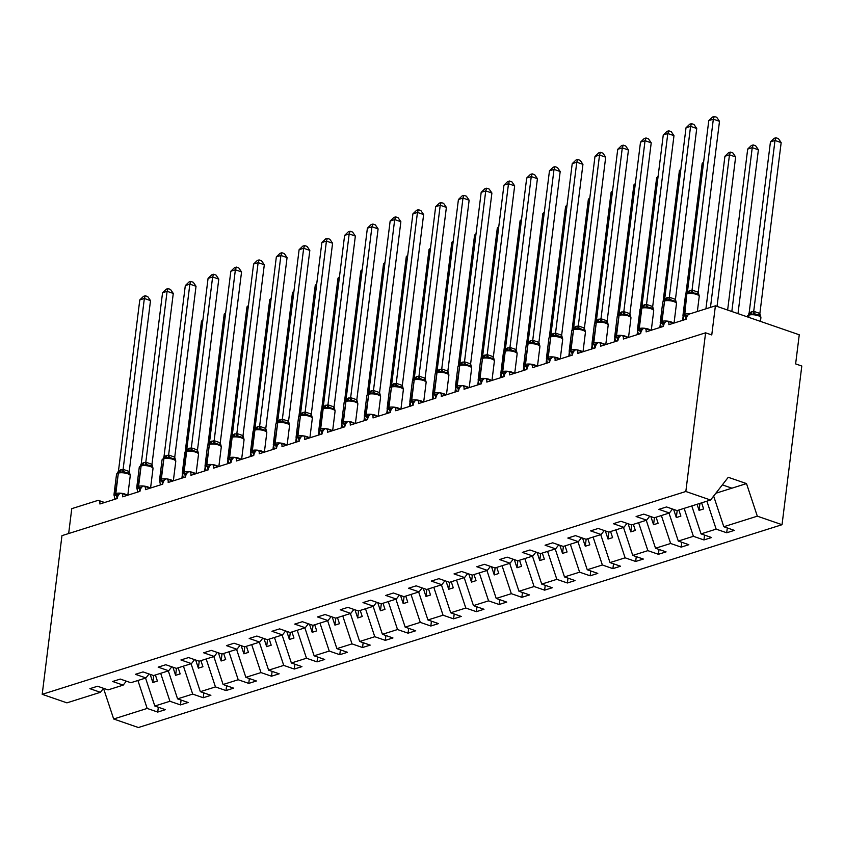 <?xml version="1.0" encoding="UTF-8"?>
<svg xmlns="http://www.w3.org/2000/svg" width="844" height="844" viewBox="0 0 844 844"><rect width="100%" height="100%" fill="white"/><g stroke="black" fill="none" stroke-linecap="round" stroke-linejoin="round"><path stroke-width="1.27" d="M137.91 680.486L147.172 708.433L113.676 718.993L138.405 727.528L782.04 524.704L801.8 366.032L795.628 363.901L799.257 334.783L715.395 305.834L711.766 334.941L705.595 332.821L61.96 535.645L42.2 694.317L66.929 702.852L100.425 692.302L89.886 688.662L97.535 686.246L108.074 689.886L123.192 685.128L112.642 681.488L120.291 679.072L130.841 682.722L145.949 677.954L135.409 674.314L143.047 671.908L153.597 675.548L168.705 670.78L158.166 667.14L165.814 664.734L176.354 668.374L191.472 663.616L180.922 659.966L188.571 657.56L199.11 661.2L214.228 656.442L203.678 652.802L211.327 650.386L221.877 654.026L236.985 649.268L226.445 645.628L234.083 643.212L244.633 646.852L259.741 642.094L249.202 638.454L256.85 636.049L267.39 639.689L282.508 634.92L271.958 631.28L279.607 628.875L290.157 632.515L305.264 627.746L294.714 624.106L302.363 621.701L312.913 625.341L328.021 620.583L317.481 616.943L325.13 614.527L335.669 618.167L350.787 613.409L340.237 609.769L347.886 607.353L358.426 610.993L373.544 606.235L362.994 602.595L370.643 600.189L381.193 603.829L396.3 599.061L385.761 595.421L393.399 593.015L403.949 596.655L419.057 591.887L408.517 588.247L416.166 585.841L426.705 589.481L441.823 584.723L431.273 581.083L438.922 578.668L449.472 582.307L464.58 577.549L454.03 573.909L461.679 571.494L472.229 575.133L487.336 570.375L476.797 566.735L484.445 564.319L494.985 567.97L510.103 563.201L499.553 559.561L507.202 557.156L517.741 560.796L532.859 556.027L522.309 552.387L529.958 549.982L540.508 553.622L555.616 548.864L545.076 545.213L552.714 542.808L563.264 546.448L578.372 541.69L567.833 538.05L575.481 535.634L586.021 539.274L601.139 534.516L590.589 530.876L598.238 528.46L608.788 532.1L623.895 527.342L613.345 523.702L620.994 521.297L631.544 524.936L646.652 520.168L636.112 516.528L643.761 514.123L654.3 517.762L669.419 512.994L658.869 509.354L666.517 506.949L677.057 510.588L710.564 500.028L685.834 491.493L42.2 694.317M727.306 527.933L726.705 532.775L716.155 529.135L706.892 501.188M782.04 524.704L757.311 516.169L723.804 526.73L734.354 530.37L726.705 532.775M723.804 526.73L713.644 496.072M68.659 533.535L71.761 508.658L97.704 500.481A4.631 2.479 -71 0 1 98.674 500.471A4.631 2.479 -71 0 1 99.887 503.984L117.189 498.54A4.631 2.479 109 0 1 121.43 493.297A4.631 2.479 109 0 1 122.654 496.81L139.946 491.366A4.631 2.479 109 0 1 144.187 486.123A4.631 2.479 109 0 1 145.411 489.647L162.702 484.192A4.631 2.479 109 0 1 166.943 478.949A4.631 2.479 109 0 1 168.167 482.473L185.469 477.018A4.631 2.479 109 0 1 189.71 471.785A4.631 2.479 109 0 1 190.923 475.299L208.225 469.844A4.631 2.479 109 0 1 212.466 464.611A4.631 2.479 109 0 1 213.69 468.125L230.982 462.67A4.631 2.479 109 0 1 235.223 457.437A4.631 2.479 109 0 1 236.447 460.951L253.749 455.507A4.631 2.479 109 0 1 257.99 450.263A4.631 2.479 109 0 1 259.203 453.787L276.505 448.333A4.631 2.479 109 0 1 280.746 443.089A4.631 2.479 109 0 1 281.97 446.613L299.261 441.159A4.631 2.479 109 0 1 303.502 435.926A4.631 2.479 109 0 1 304.726 439.439L322.018 433.985A4.631 2.479 109 0 1 326.259 428.752A4.631 2.479 109 0 1 327.483 432.265L344.785 426.811A4.631 2.479 109 0 1 349.026 421.578A4.631 2.479 109 0 1 350.239 425.091L367.541 419.647A4.631 2.479 109 0 1 371.782 414.404A4.631 2.479 109 0 1 373.006 417.917L390.297 412.473A4.631 2.479 109 0 1 394.538 407.23A4.631 2.479 109 0 1 395.762 410.754L413.064 405.299A4.631 2.479 109 0 1 417.305 400.056A4.631 2.479 109 0 1 418.518 403.58L435.82 398.125A4.631 2.479 109 0 1 440.062 392.893A4.631 2.479 109 0 1 441.285 396.406L458.577 390.951A4.631 2.479 109 0 1 462.818 385.719A4.631 2.479 109 0 1 464.042 389.232L481.333 383.788A4.631 2.479 109 0 1 485.574 378.545A4.631 2.479 109 0 1 486.798 382.058L504.1 376.614A4.631 2.479 109 0 1 508.341 371.371A4.631 2.479 109 0 1 509.554 374.894L526.856 369.44A4.631 2.479 109 0 1 531.098 364.197A4.631 2.479 109 0 1 532.321 367.72L549.613 362.266A4.631 2.479 109 0 1 553.854 357.033A4.631 2.479 109 0 1 555.078 360.546L572.369 355.092A4.631 2.479 109 0 1 576.621 349.859A4.631 2.479 109 0 1 577.834 353.372L595.136 347.918A4.631 2.479 109 0 1 599.377 342.685A4.631 2.479 109 0 1 600.601 346.198L617.892 340.754A4.631 2.479 109 0 1 622.134 335.511A4.631 2.479 109 0 1 623.357 339.024L640.649 333.58A4.631 2.479 109 0 1 644.89 328.337A4.631 2.479 109 0 1 646.114 331.861L663.416 326.406A4.631 2.479 109 0 1 667.657 321.174A4.631 2.479 109 0 1 668.87 324.687L686.172 319.232A4.631 2.479 109 0 1 689.442 314.01L715.395 305.834M704.55 535.107L703.949 539.949L693.399 536.309L684.136 508.362M716.155 529.135L701.048 533.893L711.587 537.533L703.949 539.949M701.048 533.893L691.785 505.946M681.783 542.281L681.182 547.123L670.642 543.483L661.369 515.536M693.399 536.309L678.291 541.067L688.831 544.707L681.182 547.123M678.291 541.067L669.018 513.12M659.027 549.455L658.425 554.297L647.875 550.647L638.613 522.7M670.642 543.483L655.524 548.241L666.074 551.881L658.425 554.297M655.524 548.241L646.261 520.294M636.27 556.618L635.669 561.46L625.119 557.821L615.856 529.874M647.875 550.647L632.768 555.415L643.318 559.055L635.669 561.46M632.768 555.415L623.505 527.468M613.514 563.792L612.902 568.634L602.363 564.995L593.1 537.048M625.119 557.821L610.012 562.589L620.551 566.229L612.902 568.634M610.012 562.589L600.738 534.642M590.747 570.966L590.146 575.808L579.606 572.169L570.333 544.222M602.363 564.995L587.245 569.753L597.795 573.403L590.146 575.808M587.245 569.753L577.982 541.806M567.991 578.14L567.39 582.982L556.84 579.343L547.577 551.396M579.606 572.169L564.488 576.927L575.038 580.566L567.39 582.982M564.488 576.927L555.225 548.98M545.235 585.314L544.633 590.156L534.083 586.517L524.82 558.559M556.84 579.343L541.732 584.101L552.271 587.74L544.633 590.156M541.732 584.101L532.469 556.154M522.468 592.477L521.866 597.32L511.327 593.68L502.064 565.733M534.083 586.517L518.976 591.275L529.515 594.914L521.866 597.32M518.976 591.275L509.702 563.328M499.711 599.651L499.11 604.494L488.56 600.854L479.297 572.907M511.327 593.68L496.209 598.449L506.759 602.089L499.11 604.494M496.209 598.449L486.946 570.502M476.955 606.825L476.354 611.668L465.804 608.028L456.541 580.081M488.56 600.854L473.452 605.623L484.002 609.262L476.354 611.668M473.452 605.623L464.189 577.665M454.199 613.999L453.587 618.842L443.047 615.202L433.784 587.255M465.804 608.028L450.696 612.786L461.235 616.426L453.587 618.842M450.696 612.786L441.433 584.839M431.432 621.173L430.83 626.016L420.291 622.376L411.017 594.429M443.047 615.202L427.929 619.96L438.479 623.6L430.83 626.016M427.929 619.96L418.666 592.013M408.675 628.347L408.074 633.179L397.524 629.54L388.261 601.593M420.291 622.376L405.173 627.134L415.723 630.774L408.074 633.179M405.173 627.134L395.91 599.187M385.919 635.511L385.318 640.353L374.768 636.714L365.505 608.767M397.524 629.54L382.416 634.308L392.956 637.948L385.318 640.353M382.416 634.308L373.153 606.361M363.152 642.685L362.551 647.527L352.011 643.888L342.748 615.941M374.768 636.714L359.66 641.482L370.199 645.122L362.551 647.527M359.66 641.482L350.387 613.535M340.396 649.859L339.794 654.701L329.244 651.062L319.981 623.115M352.011 643.888L336.893 648.646L347.443 652.285L339.794 654.701M336.893 648.646L327.63 620.699M317.639 657.033L317.038 661.875L306.488 658.236L297.225 630.289M329.244 651.062L314.137 655.82L324.687 659.459L317.038 661.875M314.137 655.82L304.874 627.873M294.883 664.207L294.271 669.049L283.732 665.399L274.469 637.452M306.488 658.236L291.38 662.994L301.92 666.633L294.271 669.049M291.38 662.994L282.118 635.047M272.116 671.37L271.515 676.213L260.975 672.573L251.702 644.626M283.732 665.399L268.614 670.168L279.164 673.807L271.515 676.213M268.614 670.168L259.351 642.221M249.36 678.544L248.758 683.387L238.208 679.747L228.946 651.8M260.975 672.573L245.857 677.342L256.407 680.981L248.758 683.387M245.857 677.342L236.594 649.395M226.603 685.718L226.002 690.561L215.452 686.921L206.189 658.974M238.208 679.747L223.101 684.505L233.64 688.155L226.002 690.561M223.101 684.505L213.838 656.558M203.837 692.892L203.235 697.735L192.696 694.095L183.433 666.148M215.452 686.921L200.344 691.679L210.884 695.319L203.235 697.735M200.344 691.679L191.071 663.732M181.08 700.066L180.479 704.909L169.929 701.269L160.666 673.312M192.696 694.095L177.578 698.853L188.128 702.493L180.479 704.909M177.578 698.853L168.315 670.906M672.51 509.016L669.419 512.994M649.753 516.19L646.652 520.168M626.997 523.364L623.895 527.342M604.23 530.538L601.139 534.516M581.474 537.702L578.372 541.69M558.717 544.876L555.616 548.864M535.951 552.05L532.859 556.027M513.194 559.224L510.103 563.201M490.438 566.398L487.336 570.375M467.681 573.561L464.58 577.549M444.915 580.735L441.823 584.723M422.158 587.909L419.057 591.887M399.402 595.083L396.3 599.061M376.635 602.257L373.544 606.235M353.879 609.431L350.787 613.409M331.122 616.595L328.021 620.583M308.366 623.769L305.264 627.746M285.599 630.943L282.508 634.92M262.843 638.117L259.741 642.094M240.086 645.291L236.985 649.268M217.319 652.454L214.228 656.442M194.563 659.628L191.472 663.616M171.807 666.802L168.705 670.78M149.05 673.976L145.949 677.954M126.283 681.15L123.192 685.128M147.172 708.433L157.722 712.072L165.371 709.667L154.821 706.027L145.558 678.08M158.324 707.23L157.722 712.072M103.527 688.314L100.425 692.302M169.929 701.269L154.821 706.027M697.06 504.29L699.075 510.377L703.632 508.943L701.617 502.855M673.617 509.396L676.318 517.551L680.876 516.117L678.85 510.019M650.861 516.57L653.562 524.715L658.109 523.28L656.094 517.193M628.105 523.744L630.806 531.889L635.353 530.454L633.338 524.367M605.338 530.918L608.039 539.063L612.596 537.628L610.571 531.541M582.582 538.092L585.282 546.237L589.829 544.802L587.814 538.715M559.825 545.256L562.526 553.411L567.073 551.976L565.058 545.889M537.058 552.43L539.759 560.574L544.317 559.139L542.302 553.052M514.302 559.604L517.003 567.748L521.56 566.313L519.535 560.226M491.546 566.778L494.246 574.922L498.793 573.487L496.778 567.4M468.789 573.952L471.49 582.096L476.037 580.661L474.022 574.574M446.022 581.126L448.723 589.27L453.281 587.835L451.255 581.748M423.266 588.289L425.967 596.434L430.514 595.009L428.499 588.912M400.51 595.463L403.21 603.608L407.757 602.173L405.742 596.086M377.743 602.637L380.444 610.782L385.001 609.347L382.986 603.26M354.986 609.811L357.687 617.956L362.245 616.521L360.219 610.434M332.23 616.985L334.931 625.13L339.478 623.695L337.463 617.608M309.474 624.149L312.174 632.304L316.722 630.869L314.707 624.782M286.707 631.323L289.408 639.467L293.965 638.032L291.94 631.945M263.95 638.497L266.651 646.641L271.209 645.206L269.183 639.119M241.194 645.671L243.895 653.815L248.442 652.38L246.427 646.293M218.427 652.845L221.128 660.989L225.686 659.554L223.671 653.467M195.671 660.008L198.372 668.163L202.929 666.728L200.904 660.641M172.915 667.182L175.615 675.327L180.162 673.892L178.147 667.804M150.158 674.356L152.859 682.501L157.406 681.066L155.391 674.978M113.676 718.993L103.506 688.335M757.311 516.169L746.507 483.591L728.256 477.293L710.564 500.028M685.834 491.493L705.595 332.821M722.359 484.867L731.938 488.18L715.828 493.255M746.507 483.591L731.938 488.18M153.724 675.506L152.859 682.501M176.491 668.332L175.615 675.327M199.247 661.158L198.372 668.163M222.004 653.984L221.128 660.989M244.76 646.821L243.895 653.815M267.527 639.646L266.651 646.641M290.283 632.472L289.408 639.467M313.04 625.298L312.174 632.304M335.806 618.124L334.931 625.13M358.563 610.961L357.687 617.956M381.319 603.787L380.444 610.782M404.076 596.613L403.21 603.608M426.842 589.439L425.967 596.434M449.599 582.265L448.723 589.27M472.355 575.091L471.49 582.096M495.122 567.928L494.246 574.922M517.878 560.754L517.003 567.748M540.635 553.58L539.759 560.574M563.391 546.406L562.526 553.411M586.158 539.232L585.282 546.237M608.914 532.068L608.039 539.063M631.671 524.894L630.806 531.889M654.427 517.72L653.562 524.715M677.194 510.546L676.318 517.551M699.95 503.372L699.075 510.377M114.077 495.586L118.265 494.478M145.305 295.769L144.345 298.481L139.787 299.915L143.48 296.339L145.305 295.769L147.763 296.624L150.506 300.612L144.345 298.481L123.108 469.359A3.397 2.047 -91.5 0 0 124.553 471.965L129.143 473.537M124.553 471.965L119.12 472.07A1.54 1.213 -107.5 0 1 119.215 472.049M150.506 300.612L129.227 471.49L130.208 475.151L129.174 473.558M123.108 469.359L129.227 471.49M139.787 299.915L118.487 470.92L123.066 469.359M114.963 499.237L113.982 494.679A6.636 2.068 7.1 0 1 115.269 493.666L115.818 493.497A6.636 2.068 7.1 0 1 120.924 493.223M116.968 498.625L115.016 498.825M130.187 474.95L130.24 475.763A6.636 2.068 -172.9 0 0 127.571 473.716A6.636 2.068 -172.9 0 0 118.35 473.115A1.54 1.213 -107.5 0 1 119.12 472.07L118.571 472.239A1.54 1.213 72.5 0 0 117.812 473.284A6.636 2.068 -172.9 0 0 116.525 474.296L113.982 494.679M122.496 472.492L123.045 469.486M117.685 472.682L118.487 470.92M202.792 320.794L201.463 321.205L185.195 451.804M182.399 474.254L181.914 478.137M202.919 319.802L201.463 321.205M136.844 488.412L141.022 487.315M152.637 467.122L149.451 465.213L141.887 464.896A1.54 1.213 -107.5 0 1 141.971 464.875M173.273 293.438L167.101 291.317L162.554 292.752L166.236 289.175L168.061 288.595L170.52 289.45L173.273 293.438L151.983 464.316L152.627 467.112M168.061 288.595L167.101 291.317L145.822 462.185L151.983 464.316M162.554 292.752L141.264 463.62L145.822 462.185M137.73 492.063L136.749 487.505A6.636 2.068 7.1 0 1 138.026 486.492L138.574 486.323A6.636 2.068 7.1 0 1 143.68 486.049M139.724 491.451L137.772 491.651M152.943 467.787L153.007 468.589A6.636 2.068 -172.9 0 0 150.327 466.542A6.636 2.068 -172.9 0 0 141.117 465.941A1.54 1.213 -107.5 0 1 141.887 464.896L141.338 465.065A1.54 1.213 72.5 0 0 140.568 466.11A6.636 2.068 -172.9 0 0 139.281 467.122L136.749 487.505M145.263 465.318L145.801 462.322M140.452 465.508L141.254 463.757M159.6 481.238L163.789 480.141M190.818 281.432L189.858 284.143L185.311 285.578L189.003 282.002L190.818 281.432L193.287 282.276L196.03 286.274L189.858 284.143L168.631 455.011A3.397 2.047 -91.5 0 0 170.066 457.617L174.655 459.189M170.066 457.617L164.643 457.722A1.54 1.213 -107.5 0 1 164.728 457.701M196.03 286.274L174.729 457.279L175.731 460.803L174.697 459.22M168.631 455.011L174.75 457.142M185.311 285.578L164.01 456.583L168.578 455.011M160.487 484.889L159.505 480.331A6.636 2.068 7.1 0 1 160.782 479.318L161.331 479.149A6.636 2.068 7.1 0 1 166.437 478.886M162.481 484.277L160.539 484.477M175.7 460.613L175.763 461.425A6.636 2.068 -172.9 0 0 173.094 459.368A6.636 2.068 -172.9 0 0 163.873 458.767A1.54 1.213 -107.5 0 1 164.643 457.722L164.095 457.891A1.54 1.213 72.5 0 0 163.325 458.946A6.636 2.068 -172.9 0 0 162.037 459.948L159.505 480.331M168.019 458.144L168.568 455.148M163.208 458.345L164.01 456.583M182.357 474.064L186.545 472.967M197.412 452.015L192.833 450.443L187.4 450.548A1.54 1.213 -107.5 0 1 187.484 450.527M218.786 279.1L212.625 276.969L208.067 278.404L211.76 274.827L213.574 274.258L216.043 275.102L218.786 279.1L197.485 450.105L198.488 453.639L197.454 452.046M213.574 274.258L212.625 276.969L191.335 447.847L197.507 449.968M208.067 278.404L186.767 449.409L191.335 447.847M183.243 477.715L182.262 473.157A6.636 2.068 7.1 0 1 183.549 472.155L184.097 471.975A6.636 2.068 7.1 0 1 189.193 471.712M185.247 477.103L183.296 477.303M198.467 453.439L198.519 454.251A6.636 2.068 -172.9 0 0 195.85 452.194A6.636 2.068 -172.9 0 0 186.63 451.603A1.54 1.213 -107.5 0 1 187.4 450.548L186.851 450.728A1.54 1.213 72.5 0 0 186.081 451.772A6.636 2.068 -172.9 0 0 184.804 452.785L182.262 473.157M190.776 450.97L191.324 447.974M185.965 451.171L186.767 449.409M205.113 466.89L209.301 465.793M236.341 267.084L235.381 269.795L230.834 271.23L234.516 267.653L236.341 267.084L238.799 267.938L241.553 271.926L235.381 269.795L214.154 440.673A3.397 2.047 -91.5 0 0 215.589 443.279L220.178 444.841M215.589 443.279L210.156 443.385A1.54 1.213 -107.5 0 1 210.251 443.353M241.553 271.926L220.263 442.805L221.244 446.465L220.21 444.872M214.154 440.673L220.263 442.805M230.834 271.23L209.523 442.235L214.102 440.673M205.999 470.551L205.018 465.993A6.636 2.068 7.1 0 1 206.305 464.981L206.854 464.812A6.636 2.068 7.1 0 1 211.96 464.538M208.004 469.939L206.052 470.14M221.223 446.265L221.276 447.077A6.636 2.068 -172.9 0 0 218.607 445.02A6.636 2.068 -172.9 0 0 209.386 444.429A1.54 1.213 -107.5 0 1 210.156 443.385L209.618 443.554A1.54 1.213 72.5 0 0 208.848 444.598A6.636 2.068 -172.9 0 0 207.561 445.611L205.018 465.993M213.543 443.807L214.081 440.8M208.721 443.997L209.523 442.235M225.548 313.62L224.219 314.042L207.951 444.63M205.155 467.08L204.67 470.963M225.675 312.628L224.219 314.042M248.305 306.446L246.975 306.868L230.707 437.456M227.912 459.906L227.437 463.799M248.431 305.454L246.975 306.868M271.072 299.272L269.742 299.694L253.474 430.292M250.679 452.732L250.193 456.625M271.188 298.28L269.742 299.694M293.828 292.098L292.499 292.52L276.231 423.118M273.435 445.558L272.95 449.451M293.955 291.106L292.499 292.52M227.88 459.727L232.058 458.619M242.935 437.677L238.346 436.105L232.923 436.211A1.54 1.213 -107.5 0 1 233.007 436.19M264.309 264.752L258.137 262.621L253.59 264.056L257.283 260.479L259.097 259.91L261.566 260.764L264.309 264.752L243.019 435.631L244.011 439.291L242.977 437.698M259.097 259.91L258.137 262.621L236.858 433.499L243.019 435.631M253.59 264.056L232.3 434.934L236.858 433.499M228.766 463.377L227.785 458.819A6.636 2.068 7.1 0 1 229.062 457.807L229.61 457.638A6.636 2.068 7.1 0 1 234.716 457.364M230.76 462.765L228.808 462.966M243.979 439.091L244.043 439.903A6.636 2.068 -172.9 0 0 241.363 437.857A6.636 2.068 -172.9 0 0 232.153 437.255A1.54 1.213 -107.5 0 1 232.923 436.211L232.374 436.38A1.54 1.213 72.5 0 0 231.604 437.424A6.636 2.068 -172.9 0 0 230.317 438.437L227.785 458.819M236.299 436.633L236.847 433.626M231.488 436.823L232.29 435.061M316.584 284.934L315.255 285.346L298.987 415.944M296.191 438.395L295.706 442.277M316.711 283.943L315.255 285.346M250.636 452.553L254.825 451.456M266.43 431.263L263.254 429.353L255.954 428.963M264.383 452.152L266.799 432.729A6.636 2.068 -172.9 0 0 264.13 430.683A6.636 2.068 -172.9 0 0 254.909 430.081A1.54 1.213 -107.5 0 1 255.679 429.037L256.175 428.9M287.065 257.578L280.904 255.458L276.347 256.892L280.039 253.316L281.854 252.736L284.322 253.59L287.065 257.578L265.765 428.583L266.767 432.117L265.733 430.524M281.854 252.736L280.904 255.458L259.614 426.325L265.786 428.457M276.347 256.892L255.046 427.897L259.614 426.325M251.523 456.203L250.541 451.645A6.636 2.068 7.1 0 1 251.828 450.633L252.367 450.464A6.636 2.068 7.1 0 1 257.473 450.19M253.527 455.591L251.575 455.792M266.746 431.928L266.799 432.729M259.055 429.459L259.604 426.463M254.244 429.649L255.046 427.897M339.351 277.76L338.011 278.172L321.754 408.77M318.958 431.221L318.473 435.103M339.467 276.769L338.011 278.172M273.393 445.379L277.581 444.282M289.186 424.089L286.01 422.179L278.436 421.863A1.54 1.213 -107.5 0 1 278.531 421.842M309.822 250.415L303.661 248.284L299.103 249.718L302.796 246.142L304.621 245.562L307.079 246.416L309.822 250.415L288.542 421.283L289.524 424.943L288.49 423.35M304.621 245.562L303.661 248.284L282.371 419.151L288.542 421.283M299.103 249.718L277.803 420.723L282.371 419.151M274.279 449.029L273.298 444.471A6.636 2.068 7.1 0 1 274.585 443.459L275.133 443.29A6.636 2.068 7.1 0 1 280.24 443.016M276.283 448.417L274.332 448.618M289.503 424.754L289.555 425.566A6.636 2.068 -172.9 0 0 286.886 423.509A6.636 2.068 -172.9 0 0 277.665 422.907A1.54 1.213 -107.5 0 1 278.436 421.863L277.887 422.032A1.54 1.213 72.5 0 0 277.127 423.087A6.636 2.068 -172.9 0 0 275.84 424.089L273.298 444.471M281.812 422.285L282.36 419.289M277.001 422.475L277.803 420.723M362.108 270.586L360.778 271.008L344.51 401.596M341.714 424.047L341.229 427.94M362.234 269.595L360.778 271.008M296.16 438.205L300.337 437.108M311.214 416.155L306.625 414.583L301.202 414.689A1.54 1.213 -107.5 0 1 301.287 414.668M332.589 243.241L326.417 241.11L321.87 242.544L325.552 238.968L327.377 238.398L329.835 239.242L332.589 243.241L311.299 414.109L312.28 417.78L311.257 416.187M327.377 238.398L326.417 241.11L305.138 411.988L311.257 414.077A3.397 1.414 -53 0 0 311.162 416.113M321.87 242.544L300.58 413.423L305.138 411.988M297.046 441.855L296.065 437.297A6.636 2.068 7.1 0 1 297.341 436.295L297.89 436.116A6.636 2.068 7.1 0 1 302.996 435.852M309.896 437.804L312.322 418.392A6.636 2.068 -172.9 0 0 309.642 416.335A6.636 2.068 -172.9 0 0 300.432 415.733L297.341 436.295A1.54 1.213 72.5 0 0 297.869 437.836A3.397 2.669 72.5 0 1 299.04 441.233L297.088 441.444M312.259 417.58L312.322 418.392M304.578 415.111L305.117 412.115M299.768 415.311L300.569 413.549M384.864 263.412L383.535 263.834L367.267 394.422M364.471 416.873L363.986 420.766M384.991 262.421L383.535 263.834M318.916 431.031L323.104 429.934M350.133 231.224L349.173 233.936L344.626 235.37L348.319 231.794L350.133 231.224L352.602 232.068L355.345 236.067L349.173 233.936L327.947 404.814A3.397 2.047 -91.5 0 0 329.382 407.409L333.971 408.981M329.382 407.409L323.959 407.515A1.54 1.213 -107.5 0 1 324.043 407.494M355.345 236.067L334.045 407.072L335.047 410.606L334.013 409.013M327.947 404.814L334.066 406.945M344.626 235.37L323.326 406.375L327.894 404.814M319.802 434.692L318.821 430.134A6.636 2.068 7.1 0 1 320.098 429.121L320.646 428.942A6.636 2.068 7.1 0 1 325.752 428.678M321.796 434.069L319.855 434.28M335.015 410.406L335.079 411.218A6.636 2.068 -172.9 0 0 332.409 409.161A6.636 2.068 -172.9 0 0 323.189 408.57A1.54 1.213 -107.5 0 1 323.959 407.515L323.41 407.694A1.54 1.213 72.5 0 0 322.64 408.739A6.636 2.068 -172.9 0 0 321.353 409.751L318.821 430.134M327.335 407.947L327.883 404.941M322.524 408.137L323.326 406.375M407.62 256.238L406.291 256.66L390.023 387.259M387.227 409.699L386.752 413.592M407.747 255.247L406.291 256.66M341.672 423.867L345.861 422.76M356.727 401.818L352.148 400.246L346.715 400.351A1.54 1.213 -107.5 0 1 346.8 400.32M378.101 228.893L371.94 226.762L367.383 228.196L371.075 224.62L372.89 224.05L375.358 224.905L378.101 228.893L356.801 399.898L357.803 403.432L356.769 401.839M372.89 224.05L371.94 226.762L350.65 397.64L356.822 399.771M367.383 228.196L346.082 399.201L350.65 397.64M342.558 427.518L341.577 422.96A6.636 2.068 7.1 0 1 342.864 421.947L343.413 421.778A6.636 2.068 7.1 0 1 348.509 421.504M355.419 423.466L357.835 404.044A6.636 2.068 -172.9 0 0 355.166 401.987A6.636 2.068 -172.9 0 0 345.945 401.396L342.864 421.947A1.54 1.213 72.5 0 0 343.392 423.498A3.397 2.669 72.5 0 1 344.563 426.885L342.611 427.106M357.782 403.232L357.835 404.044M350.091 400.773L350.64 397.767M345.28 400.963L346.082 399.201M430.387 249.064L429.058 249.486L412.79 380.085M409.994 402.535L409.509 406.418M430.503 248.083L429.058 249.486M364.429 416.693L368.617 415.596M395.657 216.876L394.697 219.598L390.15 221.033L393.832 217.457L395.657 216.876L398.115 217.731L400.868 221.719L394.697 219.598L373.47 390.466A3.397 2.047 -91.5 0 0 374.905 393.072L379.494 394.644M374.905 393.072L369.472 393.177A1.54 1.213 -107.5 0 1 369.566 393.156M400.868 221.719L379.578 392.597L380.56 396.258L379.526 394.665M373.47 390.466L379.578 392.597M390.15 221.033L368.839 392.038L373.417 390.466M365.315 420.344L364.334 415.786A6.636 2.068 7.1 0 1 365.621 414.773L366.169 414.604A6.636 2.068 7.1 0 1 371.276 414.33M378.175 416.292L380.591 396.87A6.636 2.068 -172.9 0 0 377.922 394.823A6.636 2.068 -172.9 0 0 368.701 394.222L365.621 414.773A1.54 1.213 72.5 0 0 366.148 416.324A3.397 2.669 72.5 0 1 367.319 419.711L365.368 419.932M380.538 396.058L380.591 396.87M372.858 393.599L373.396 390.593M368.037 393.789L368.839 392.038M453.144 241.901L451.814 242.312L435.546 372.911M432.75 395.361L432.265 399.244M453.27 240.909L451.814 242.312M387.196 409.519L391.373 408.422M418.413 209.702L417.453 212.424L412.906 213.859L416.598 210.283L418.413 209.702L420.871 210.557L423.625 214.555L417.453 212.424L396.226 383.292A3.397 2.047 -91.5 0 0 397.661 385.898L402.25 387.47M397.661 385.898L392.238 386.003A1.54 1.213 -107.5 0 1 392.323 385.982M423.625 214.555L402.335 385.423L403.327 389.084L402.293 387.491M396.226 383.292L402.335 385.423M412.906 213.859L391.616 384.727L396.174 383.292M388.082 413.17L387.101 408.612A6.636 2.068 7.1 0 1 388.377 407.599L388.926 407.43A6.636 2.068 7.1 0 1 394.032 407.156M400.932 409.118L403.358 389.706A6.636 2.068 -172.9 0 0 400.678 387.649A6.636 2.068 -172.9 0 0 391.468 387.048L388.377 407.599A1.54 1.213 72.5 0 0 388.915 409.15A3.397 2.669 72.5 0 1 390.076 412.537L388.124 412.758M403.295 388.894L403.358 389.706M395.614 386.425L396.163 383.429M390.804 386.615L391.605 384.864M475.9 234.727L474.571 235.149L458.303 365.737M455.507 388.187L455.022 392.07M476.027 233.735L474.571 235.149M409.952 402.345L414.14 401.248M441.169 202.539L440.22 205.25L435.662 206.685L439.355 203.109L441.169 202.539L443.638 203.383L446.381 207.381L440.22 205.25L418.983 376.118A3.397 2.047 -91.5 0 0 420.417 378.724L425.007 380.296M420.417 378.724L414.995 378.829A1.54 1.213 -107.5 0 1 415.079 378.808M446.381 207.381L425.081 378.386L426.083 381.921L425.049 380.327M418.983 376.118L425.102 378.249M435.662 206.685L414.362 377.69L418.93 376.118M410.838 405.996L409.857 401.438A6.636 2.068 7.1 0 1 411.144 400.436L411.682 400.256A6.636 2.068 7.1 0 1 416.788 399.993M423.699 401.944L426.114 382.532A6.636 2.068 -172.9 0 0 423.445 380.475A6.636 2.068 -172.9 0 0 414.225 379.874L411.144 400.436A1.54 1.213 72.5 0 0 411.672 401.976A3.397 2.669 72.5 0 1 412.843 405.363L410.891 405.584M426.051 381.72L426.114 382.532M418.371 379.251L418.919 376.255M413.56 379.452L414.362 377.69M498.667 227.553L497.327 227.975L481.069 358.563M478.274 381.013L477.788 384.906M498.783 226.561L497.327 227.975M432.708 395.171L436.897 394.074M463.936 195.365L462.976 198.076L458.419 199.511L462.111 195.935L463.936 195.365L466.394 196.209L469.137 200.207L462.976 198.076L441.739 368.955A3.397 2.047 -91.5 0 0 443.184 371.55L447.774 373.122M443.184 371.55L437.751 371.655A1.54 1.213 -107.5 0 1 437.836 371.634M469.137 200.207L447.858 371.075L448.839 374.747L447.805 373.153M441.739 368.955L447.858 371.075M458.419 199.511L437.118 370.516L441.686 368.955M433.594 398.822L432.613 394.264A6.636 2.068 7.1 0 1 433.9 393.262L434.449 393.082A6.636 2.068 7.1 0 1 439.545 392.819M446.455 394.77L448.871 375.358A6.636 2.068 -172.9 0 0 446.202 373.301A6.636 2.068 -172.9 0 0 436.981 372.71L433.9 393.262A1.54 1.213 72.5 0 0 434.428 394.802A3.397 2.669 72.5 0 1 435.599 398.199L433.647 398.421M448.818 374.546L448.871 375.358M441.127 372.077L441.676 369.081M436.316 372.278L437.118 370.516M521.423 220.379L520.094 220.801L503.826 351.399M501.03 373.839L500.545 377.732M521.55 219.387L520.094 220.801M455.475 388.008L459.653 386.9M486.693 188.191L485.733 190.902L481.185 192.337L484.867 188.761L486.693 188.191L489.151 189.045L491.904 193.033L485.733 190.902L464.506 361.781A3.397 2.047 -91.5 0 0 465.941 364.386L470.53 365.948M465.941 364.386L460.507 364.492A1.54 1.213 -107.5 0 1 460.602 364.46M491.904 193.033L470.614 363.912L471.596 367.573L470.562 365.979M464.506 361.781L470.614 363.912M481.185 192.337L459.896 363.215L464.453 361.781M456.361 391.658L455.38 387.101A6.636 2.068 7.1 0 1 456.657 386.088L457.205 385.919A6.636 2.068 7.1 0 1 462.312 385.645M469.211 387.607L471.638 368.184A6.636 2.068 -172.9 0 0 468.958 366.127A6.636 2.068 -172.9 0 0 459.748 365.536L456.657 386.088A1.54 1.213 72.5 0 0 457.184 387.639A3.397 2.669 72.5 0 1 458.355 391.025L456.404 391.247M471.574 367.372L471.638 368.184M463.894 364.914L464.432 361.907M459.073 365.104L459.885 363.342M544.18 213.205L542.85 213.627L526.582 344.225M523.786 366.665L523.301 370.558M544.306 212.224L542.85 213.627M478.231 380.834L482.42 379.726M493.286 358.784L488.697 357.212L483.274 357.318A1.54 1.213 -107.5 0 1 483.359 357.297M514.661 185.859L508.489 183.728L503.942 185.163L507.634 181.587L509.449 181.017L511.918 181.871L514.661 185.859L493.36 356.864L494.362 360.399L493.329 358.805M509.449 181.017L508.489 183.728L487.21 354.607L493.381 356.738M503.942 185.163L482.641 356.168L487.21 354.607M479.118 384.484L478.137 379.927A6.636 2.068 7.1 0 1 479.413 378.914L479.962 378.745A6.636 2.068 7.1 0 1 485.068 378.471M491.978 380.433L494.394 361.01A6.636 2.068 -172.9 0 0 491.725 358.964A6.636 2.068 -172.9 0 0 482.504 358.362L479.413 378.914A1.54 1.213 72.5 0 0 479.951 380.465A3.397 2.669 72.5 0 1 481.122 383.851L479.17 384.073M494.331 360.198L494.394 361.01M486.65 357.74L487.199 354.733M481.84 357.93L482.641 356.168M566.936 206.042L565.607 206.453L549.339 337.051M546.543 359.502L546.057 363.384M567.062 205.05L565.607 206.453M500.988 373.66L505.176 372.563M516.043 351.61L511.453 350.038L506.316 350.07M514.734 373.259L517.15 353.836A6.636 2.068 -172.9 0 0 514.481 351.79A6.636 2.068 -172.9 0 0 505.261 351.188A1.54 1.213 -107.5 0 1 506.031 350.144L506.527 350.007M537.417 178.685L531.256 176.565L526.698 178L530.391 174.423L532.205 173.843L534.674 174.697L537.417 178.685L516.117 349.69L517.119 353.225L516.085 351.632M532.205 173.843L531.256 176.565L509.966 347.433L516.138 349.564M526.698 178L505.398 349.005L509.966 347.433M501.874 377.31L500.893 372.753A6.636 2.068 7.1 0 1 502.18 371.74L502.729 371.571A6.636 2.068 7.1 0 1 507.824 371.297M504.374 375.285A3.397 2.669 72.5 0 0 503.256 373.122A1.54 1.213 -107.5 0 1 502.729 371.571L505.261 351.188L504.712 351.357L502.18 371.74A1.54 1.213 72.5 0 0 502.707 373.291A3.397 2.669 72.5 0 1 503.879 376.677L501.927 376.899M517.15 353.836L517.087 353.014M509.407 350.566L509.955 347.57M504.596 350.756L505.398 349.005M523.744 366.486L527.933 365.389M538.81 344.436L534.22 342.864L528.787 342.97A1.54 1.213 -107.5 0 1 528.882 342.949M560.184 171.522L554.012 169.391L549.465 170.826L553.147 167.249L554.972 166.669L557.43 167.523L560.184 171.522L538.894 342.39L539.875 346.051L538.841 344.468M554.972 166.669L554.012 169.391L532.733 340.259L538.894 342.39M549.465 170.826L528.154 341.831L532.733 340.259M524.63 370.136L523.649 365.579A6.636 2.068 7.1 0 1 524.936 364.566L525.485 364.397A6.636 2.068 7.1 0 1 530.591 364.133M537.491 366.085L539.907 346.673A6.636 2.068 -172.9 0 0 537.238 344.616A6.636 2.068 -172.9 0 0 528.017 344.014L524.936 364.566A1.54 1.213 72.5 0 0 525.464 366.117A3.397 2.669 72.5 0 1 526.635 369.503L524.683 369.725M539.854 345.861L539.907 346.673M532.174 343.392L532.712 340.396M527.352 343.592L528.154 341.831M546.511 359.312L550.689 358.215M577.729 159.505L576.769 162.217L572.221 163.652L575.914 160.075L577.729 159.505L580.187 160.349L582.94 164.348L576.769 162.217L555.542 333.085A3.397 2.047 -91.5 0 0 556.977 335.69L559.129 336.123M556.977 335.69L551.828 335.722M582.94 164.348L561.65 335.216L562.642 338.887L561.608 337.294M555.542 333.085L561.65 335.216M572.221 163.652L550.932 334.53L555.489 333.095M547.397 362.962L546.416 358.405A6.636 2.068 7.1 0 1 547.693 357.402L548.241 357.223A6.636 2.068 7.1 0 1 553.347 356.959M560.247 358.911L562.674 339.499A6.636 2.068 -172.9 0 0 559.994 337.442A6.636 2.068 -172.9 0 0 550.784 336.851L547.693 357.402A1.54 1.213 72.5 0 0 548.231 358.943A3.397 2.669 72.5 0 1 549.391 362.34L547.439 362.551M562.61 338.687L562.674 339.499M554.93 336.218L555.468 333.222M550.119 336.418L550.921 334.657M569.267 352.138L573.456 351.041M600.485 152.331L599.535 155.043L594.978 156.478L598.67 152.901L600.485 152.331L602.954 153.175L605.697 157.174L599.535 155.043L578.298 325.921A3.397 2.047 -91.5 0 0 579.733 328.527L584.322 330.088M579.733 328.527L574.31 328.632A1.54 1.213 -107.5 0 1 574.395 328.601M605.697 157.174L584.396 328.179L585.398 331.713L584.364 330.12M578.298 325.921L584.417 328.052M594.978 156.478L573.677 327.483L578.245 325.921M570.154 355.799L569.173 351.241A6.636 2.068 7.1 0 1 570.46 350.228L570.998 350.06A6.636 2.068 7.1 0 1 576.104 349.785M583.014 351.748L585.43 332.325A6.636 2.068 -172.9 0 0 582.761 330.268A6.636 2.068 -172.9 0 0 573.54 329.677L570.46 350.228A1.54 1.213 72.5 0 0 570.987 351.779A3.397 2.669 72.5 0 1 572.158 355.166L570.206 355.387M585.367 331.513L585.43 332.325M577.686 329.054L578.235 326.048M572.876 329.244L573.677 327.483M592.024 344.974L596.212 343.867M596.982 321.49L596.613 321.606A1.54 1.213 72.5 0 0 596.518 321.627L597.067 321.458A1.54 1.213 -107.5 0 0 596.297 322.503A6.636 2.068 -172.9 0 1 605.517 323.094A6.636 2.068 -172.9 0 1 608.186 325.151L607.817 323.674L605.106 321.923L597.067 321.458A1.54 1.213 -107.5 0 1 597.151 321.437M628.453 150L622.292 147.869L617.734 149.304L621.427 145.727L623.241 145.157L625.71 146.012L628.453 150L607.174 320.878L608.155 324.539L607.121 322.946L608.134 324.339M623.241 145.157L622.292 147.869L601.002 318.747L607.174 320.878M617.734 149.304L596.434 320.309L601.002 318.747M592.91 348.625L591.929 344.067A6.636 2.068 7.1 0 1 593.216 343.054L593.765 342.886A6.636 2.068 7.1 0 1 598.86 342.611M595.421 346.599A3.397 2.669 72.5 0 0 594.292 344.426A1.54 1.213 -107.5 0 1 593.765 342.886L596.297 322.503L593.216 343.054A1.54 1.213 72.5 0 0 593.743 344.605A3.397 2.669 72.5 0 1 594.914 347.992L592.963 348.213M600.443 321.88L600.991 318.874M595.632 322.07L596.434 320.309M614.791 337.8L618.969 336.703M646.008 137.983L645.048 140.705L640.501 142.14L644.183 138.564L646.008 137.983L648.466 138.838L651.22 142.826L645.048 140.705L623.821 311.573A3.397 2.047 -91.5 0 0 625.256 314.179L629.846 315.751M625.256 314.179L619.823 314.284A1.54 1.213 -107.5 0 1 619.918 314.263M651.22 142.826L629.93 313.704L630.911 317.365L629.877 315.772M623.821 311.573L629.93 313.704M640.501 142.14L619.211 313.008L623.769 311.573M615.666 341.451L614.696 336.893A6.636 2.068 7.1 0 1 615.972 335.88L616.521 335.712A6.636 2.068 7.1 0 1 621.627 335.437M628.527 337.4L630.953 317.977A6.636 2.068 -172.9 0 0 628.274 315.93A6.636 2.068 -172.9 0 0 619.063 315.329L615.972 335.88A1.54 1.213 72.5 0 0 616.5 337.431A3.397 2.669 72.5 0 1 617.671 340.818L615.719 341.039M630.89 317.175L630.953 317.977M623.21 314.707L623.748 311.71M618.388 314.896L619.201 313.145M637.547 330.626L641.735 329.529M642.506 307.142L642.126 307.258A1.54 1.213 72.5 0 0 642.041 307.279L642.59 307.111A1.54 1.213 -107.5 0 0 641.82 308.155A6.636 2.068 -172.9 0 1 651.04 308.756A6.636 2.068 -172.9 0 1 653.71 310.814L652.644 308.598L650.165 307.427L642.59 307.111A1.54 1.213 -107.5 0 1 642.674 307.089M673.976 135.662L667.804 133.531L663.257 134.966L666.95 131.39L668.764 130.809L671.233 131.664L673.976 135.662L652.676 306.667L653.678 310.191L652.644 308.598L653.646 310.001M668.764 130.809L667.804 133.531L646.525 304.399L652.697 306.53M663.257 134.966L641.957 305.971L646.525 304.399M638.433 334.277L637.505 330.531M640.934 332.251A3.397 2.669 72.5 0 0 639.815 330.088A1.54 1.213 -107.5 0 1 639.277 328.538L641.82 308.155L641.271 308.334A6.636 2.068 -172.9 0 0 639.984 309.337L637.452 329.719A6.636 2.068 7.1 0 1 638.729 328.706A1.54 1.213 72.5 0 0 639.267 330.257A3.397 2.669 72.5 0 1 640.438 333.644L638.475 333.865M645.966 307.532L646.515 304.536M641.155 307.722L641.957 305.971M589.703 198.867L588.374 199.29L572.105 329.877M569.31 352.328L568.824 356.21M589.819 197.876L588.374 199.29M612.459 191.693L611.13 192.115L594.862 322.703M592.066 345.154L591.581 349.047M612.586 190.702L611.13 192.115M635.216 184.519L633.886 184.941L617.618 315.54M614.822 337.98L614.337 341.873M635.342 183.528L633.886 184.941M657.982 177.345L656.643 177.767L640.385 308.366M637.589 330.806L637.104 334.699M658.098 176.354L656.643 177.767M680.739 170.182L679.409 170.593L663.141 301.192M660.346 323.642L659.86 327.525M680.865 169.19L679.409 170.593M703.495 163.008L702.166 163.419L685.898 294.018M683.102 316.468L682.617 320.351M703.622 162.016L702.166 163.419M717.031 306.393L735.641 156.942L729.48 154.821L724.922 156.256L705.922 308.82M724.922 156.256L728.615 152.68L730.429 152.099L729.48 154.821L710.469 307.385M730.429 152.099L732.898 152.954L735.641 156.942M660.303 323.452L664.492 322.355M691.521 123.646L690.571 126.357L686.014 127.792L689.706 124.216L691.521 123.646L693.99 124.49L696.733 128.488L690.571 126.357L669.334 297.225A3.397 2.047 -91.5 0 0 670.769 299.831L675.358 301.403M670.769 299.831L665.346 299.936A1.54 1.213 -107.5 0 1 665.431 299.915M696.733 128.488L675.432 299.493L676.434 303.028L675.4 301.435M669.334 297.225L675.453 299.356M686.014 127.792L664.713 298.797L669.281 297.236M661.19 327.103L660.208 322.545A6.636 2.068 7.1 0 1 661.496 321.543L662.034 321.364A6.636 2.068 7.1 0 1 667.14 321.1M674.05 323.052L676.466 303.64A6.636 2.068 -172.9 0 0 673.797 301.582A6.636 2.068 -172.9 0 0 664.576 300.981L661.496 321.543A1.54 1.213 72.5 0 0 662.023 323.083A3.397 2.669 72.5 0 1 663.194 326.48L661.242 326.691M676.413 302.827L676.466 303.64M668.722 300.358L669.271 297.362M663.911 300.559L664.713 298.797M737.994 313.63L758.397 149.778L752.236 147.647L747.689 149.082L727.634 310.054M747.689 149.082L751.371 145.506L753.196 144.936L752.236 147.647L731.822 311.499M753.196 144.936L755.654 145.78L758.397 149.778M683.06 316.278L687.248 315.181M688.018 292.794L687.649 292.921A1.54 1.213 72.5 0 0 687.565 292.942L688.103 292.762A1.54 1.213 -107.5 0 0 687.332 293.817A6.636 2.068 -172.9 0 1 696.553 294.408A6.636 2.068 -172.9 0 1 699.222 296.466L698.853 294.989L696.152 293.237L688.103 292.762A1.54 1.213 -107.5 0 1 688.198 292.741M719.499 121.314L713.328 119.183L708.781 120.618L712.463 117.042L714.288 116.472L716.746 117.316L719.499 121.314L698.21 292.193L699.191 295.854L698.157 294.261L699.17 295.653M714.288 116.472L713.328 119.183L692.048 290.062L698.21 292.193M708.781 120.618L687.47 291.623L692.048 290.062M683.946 319.939L682.965 315.382A6.636 2.068 7.1 0 1 684.252 314.369L684.8 314.19A6.636 2.068 7.1 0 1 689.759 313.905M686.457 317.903A3.397 2.669 72.5 0 0 685.328 315.74A1.54 1.213 -107.5 0 1 684.8 314.19L686.794 293.986L684.252 314.369A1.54 1.213 72.5 0 0 684.779 315.92A3.397 2.669 72.5 0 1 685.95 319.306L683.999 319.528M691.489 293.195L692.027 290.188M686.668 293.385L687.47 291.623M759.874 313.472L781.164 142.604L774.992 140.473L770.445 141.908L749.145 312.913L753.766 311.341L759.832 313.44L760.855 317.144L759.832 315.55L757.374 314.379L749.862 314.031A1.54 1.213 72.5 0 0 749.008 315.107L748.723 317.333M770.445 141.908L774.138 138.332L775.952 137.762L774.992 140.473L753.713 311.352M760.834 316.943L759.832 315.55L760.898 317.755A6.636 2.068 -172.9 0 0 758.218 315.698A6.636 2.068 -172.9 0 0 749.008 315.107L748.227 317.165M747.109 316.785L747.172 316.289A6.636 2.068 -172.9 0 1 748.459 315.276A1.54 1.213 -107.5 0 1 749.229 314.232L749.862 314.031M749.145 312.913L748.47 314.474M753.692 311.478L753.154 314.474M775.952 137.762L778.411 138.606L781.164 142.604M121.357 493.276A6.636 2.068 7.1 0 1 125.028 494.088A6.636 2.068 7.1 0 1 127.338 495.333L121.43 493.297M117.474 497.211A3.397 2.669 72.5 0 0 116.345 495.048A1.54 1.213 -107.5 0 1 115.818 493.497L118.35 473.115L115.269 493.666A1.54 1.213 72.5 0 0 115.797 495.217A3.397 2.669 72.5 0 1 116.968 498.604M119.036 472.102L118.666 472.218A1.54 1.213 72.5 0 0 118.571 472.239L116.525 474.296M129.185 471.448A3.397 1.414 -53 0 0 129.09 473.495M119.479 471.965A3.397 2.669 72.5 0 0 121.093 469.697M119.078 472.081A3.397 2.669 72.5 0 0 120.544 469.865M144.113 486.102A6.636 2.068 7.1 0 1 147.795 486.925A6.636 2.068 7.1 0 1 150.095 488.17L144.187 486.123M140.231 490.037A3.397 2.669 72.5 0 0 139.102 487.874A1.54 1.213 -107.5 0 1 138.574 486.323L141.117 465.941L138.026 486.492A1.54 1.213 72.5 0 0 138.564 488.043A3.397 2.669 72.5 0 1 139.724 491.43M141.792 464.928L141.423 465.044A1.54 1.213 72.5 0 0 141.338 465.065L139.281 467.122M145.875 462.185A3.397 2.047 -91.5 0 0 147.31 464.791M151.941 464.284A3.397 1.414 -53 0 0 151.846 466.321M142.246 464.791A3.397 2.669 72.5 0 0 143.849 462.523M141.845 464.907A3.397 2.669 72.5 0 0 143.311 462.691M166.869 478.928A6.636 2.068 7.1 0 1 170.551 479.751A6.636 2.068 7.1 0 1 172.862 480.996L166.943 478.949M162.987 482.863A3.397 2.669 72.5 0 0 161.869 480.7A1.54 1.213 -107.5 0 1 161.331 479.149L163.873 458.767L160.782 479.318A1.54 1.213 72.5 0 0 161.32 480.869A3.397 2.669 72.5 0 1 162.491 484.256M164.559 457.754L164.179 457.87A1.54 1.213 72.5 0 0 164.095 457.891L162.037 459.948M174.697 457.11A3.397 1.414 -53 0 0 174.602 459.147M165.002 457.627A3.397 2.669 72.5 0 0 166.616 455.349M164.601 457.733A3.397 2.669 72.5 0 0 166.068 455.517M189.636 471.754A6.636 2.068 7.1 0 1 193.308 472.577A6.636 2.068 7.1 0 1 195.618 473.822L189.71 471.785M185.743 475.689A3.397 2.669 72.5 0 0 184.625 473.526A1.54 1.213 -107.5 0 1 184.097 471.975L186.63 451.603L186.081 451.772L183.549 472.155A1.54 1.213 72.5 0 0 184.076 473.695A3.397 2.669 72.5 0 1 185.247 477.092M187.315 450.58L186.946 450.696A1.54 1.213 72.5 0 0 186.851 450.728L184.804 452.785M191.388 447.837A3.397 2.047 -91.5 0 0 192.833 450.443M197.454 449.936A3.397 1.414 -53 0 0 197.369 451.973M187.758 450.453A3.397 2.669 72.5 0 0 189.373 448.175M187.357 450.569A3.397 2.669 72.5 0 0 188.824 448.343M212.393 464.59A6.636 2.068 7.1 0 1 216.075 465.403A6.636 2.068 7.1 0 1 218.374 466.648L212.466 464.611M208.51 468.515A3.397 2.669 72.5 0 0 207.381 466.352A1.54 1.213 -107.5 0 1 206.854 464.812L209.386 444.429L206.305 464.981A1.54 1.213 72.5 0 0 206.833 466.532A3.397 2.669 72.5 0 1 208.004 469.918M210.072 443.406L209.702 443.533A1.54 1.213 72.5 0 0 209.618 443.554L207.561 445.611M220.221 442.762A3.397 1.414 -53 0 0 220.126 444.799M210.515 443.279A3.397 2.669 72.5 0 0 212.129 441.001M210.114 443.395A3.397 2.669 72.5 0 0 211.591 441.18M235.149 457.416A6.636 2.068 7.1 0 1 238.831 458.229A6.636 2.068 7.1 0 1 241.131 459.474L235.223 457.437M231.267 461.351A3.397 2.669 72.5 0 0 230.138 459.178A1.54 1.213 -107.5 0 1 229.61 457.638L232.153 437.255L231.604 437.424L229.062 457.807A1.54 1.213 72.5 0 0 229.6 459.358A3.397 2.669 72.5 0 1 230.771 462.744M232.838 436.242L232.459 436.359A1.54 1.213 72.5 0 0 232.374 436.38L230.317 438.437M236.911 433.499A3.397 2.047 -91.5 0 0 238.346 436.105M242.977 435.588A3.397 1.414 -53 0 0 242.882 437.625M233.282 436.105A3.397 2.669 72.5 0 0 234.896 433.827M232.881 436.221A3.397 2.669 72.5 0 0 234.347 434.006M257.916 450.242A6.636 2.068 7.1 0 1 261.587 451.065A6.636 2.068 7.1 0 1 263.898 452.3L257.99 450.263M254.023 454.177A3.397 2.669 72.5 0 0 252.905 452.015A1.54 1.213 -107.5 0 1 252.367 450.464L254.909 430.081L254.36 430.25A6.636 2.068 -172.9 0 0 253.084 431.263L250.541 451.645M255.595 429.068L255.215 429.185A1.54 1.213 72.5 0 0 255.131 429.206L255.679 429.037A1.54 1.213 -107.5 0 1 255.764 429.016M253.084 431.263L255.131 429.206A1.54 1.213 72.5 0 0 254.36 430.25L251.828 450.633A1.54 1.213 72.5 0 0 252.356 452.184A3.397 2.669 72.5 0 1 253.527 455.57M259.667 426.325A3.397 2.047 -91.5 0 0 261.102 428.931M265.733 428.425A3.397 1.414 -53 0 0 265.638 430.461M256.038 428.931A3.397 2.669 72.5 0 0 257.652 426.663M255.637 429.047A3.397 2.669 72.5 0 0 257.103 426.832M280.672 443.068A6.636 2.068 7.1 0 1 284.344 443.891A6.636 2.068 7.1 0 1 286.654 445.136L280.746 443.089M276.79 447.003A3.397 2.669 72.5 0 0 275.661 444.841A1.54 1.213 -107.5 0 1 275.133 443.29L277.665 422.907L274.585 443.459A1.54 1.213 72.5 0 0 275.112 445.01A3.397 2.669 72.5 0 1 276.283 448.396M278.351 421.894L277.982 422.011A1.54 1.213 72.5 0 0 277.887 422.032L275.84 424.089M282.423 419.151A3.397 2.047 -91.5 0 0 283.869 421.757M288.5 421.251A3.397 1.414 -53 0 0 288.405 423.287M278.794 421.768A3.397 2.669 72.5 0 0 280.408 419.489M278.393 421.873A3.397 2.669 72.5 0 0 279.86 419.658M303.429 435.894A6.636 2.068 7.1 0 1 307.111 436.717A6.636 2.068 7.1 0 1 309.41 437.962L303.502 435.926M299.546 439.829A3.397 2.669 72.5 0 0 298.417 437.667A1.54 1.213 -107.5 0 1 297.89 436.116L300.432 415.733A1.54 1.213 -107.5 0 1 301.202 414.689L300.654 414.868A1.54 1.213 72.5 0 0 299.884 415.913A6.636 2.068 -172.9 0 0 298.597 416.925L296.065 437.297M301.108 414.721L300.738 414.837A1.54 1.213 72.5 0 0 300.654 414.868L298.597 416.925M305.19 411.977A3.397 2.047 -91.5 0 0 306.625 414.583M301.561 414.594A3.397 2.669 72.5 0 0 303.165 412.315M301.16 414.71A3.397 2.669 72.5 0 0 302.627 412.484M326.185 428.731A6.636 2.068 7.1 0 1 329.867 429.543A6.636 2.068 7.1 0 1 332.177 430.788L326.259 428.752M322.303 432.656A3.397 2.669 72.5 0 0 321.184 430.493A1.54 1.213 -107.5 0 1 320.646 428.942L323.189 408.57L322.64 408.739L320.098 429.121A1.54 1.213 72.5 0 0 320.636 430.672A3.397 2.669 72.5 0 1 321.807 434.059M323.874 407.546L323.495 407.673A1.54 1.213 72.5 0 0 323.41 407.694L321.353 409.751M334.013 406.903A3.397 1.414 -53 0 0 333.918 408.939M324.318 407.42A3.397 2.669 72.5 0 0 325.932 405.141M323.917 407.536A3.397 2.669 72.5 0 0 325.383 405.32M348.952 421.557A6.636 2.068 7.1 0 1 352.623 422.369A6.636 2.068 7.1 0 1 354.934 423.614L349.026 421.578M345.059 425.492A3.397 2.669 72.5 0 0 343.941 423.319A1.54 1.213 -107.5 0 1 343.413 421.778L345.945 401.396A1.54 1.213 -107.5 0 1 346.715 400.351L346.167 400.52A1.54 1.213 72.5 0 0 345.396 401.565A6.636 2.068 -172.9 0 0 344.12 402.577L341.577 422.96M346.631 400.383L346.262 400.499A1.54 1.213 72.5 0 0 346.167 400.52L344.12 402.577M350.703 397.64A3.397 2.047 -91.5 0 0 352.148 400.246M356.769 399.729A3.397 1.414 -53 0 0 356.685 401.765M347.074 400.246A3.397 2.669 72.5 0 0 348.688 397.967M346.673 400.362A3.397 2.669 72.5 0 0 348.139 398.146M371.708 414.383A6.636 2.068 7.1 0 1 375.39 415.195A6.636 2.068 7.1 0 1 377.69 416.44L371.782 414.404M367.826 418.318A3.397 2.669 72.5 0 0 366.697 416.155A1.54 1.213 -107.5 0 1 366.169 414.604L368.701 394.222A1.54 1.213 -107.5 0 1 369.472 393.177L368.933 393.346A1.54 1.213 72.5 0 0 368.163 394.391A6.636 2.068 -172.9 0 0 366.876 395.403L364.334 415.786M370.906 390.972A3.397 2.669 72.5 0 1 369.429 393.188L369.018 393.325A1.54 1.213 72.5 0 0 368.933 393.346L366.876 395.403M379.536 392.565A3.397 1.414 -53 0 0 379.441 394.602M369.83 393.072A3.397 2.669 72.5 0 0 371.444 390.804M394.464 407.209A6.636 2.068 7.1 0 1 398.146 408.032A6.636 2.068 7.1 0 1 400.446 409.277L394.538 407.23M390.582 411.144A3.397 2.669 72.5 0 0 389.453 408.981A1.54 1.213 -107.5 0 1 388.926 407.43L391.468 387.048A1.54 1.213 -107.5 0 1 392.238 386.003L391.69 386.172A1.54 1.213 72.5 0 0 390.92 387.227A6.636 2.068 -172.9 0 0 389.633 388.229L387.101 408.612M392.154 386.035L391.774 386.151A1.54 1.213 72.5 0 0 391.69 386.172L389.633 388.229M402.293 385.392A3.397 1.414 -53 0 0 402.198 387.428M392.597 385.898A3.397 2.669 72.5 0 0 394.211 383.63M392.196 386.014A3.397 2.669 72.5 0 0 393.663 383.798M417.231 400.035A6.636 2.068 7.1 0 1 420.903 400.858A6.636 2.068 7.1 0 1 423.213 402.103L417.305 400.056M413.338 403.97A3.397 2.669 72.5 0 0 412.22 401.807A1.54 1.213 -107.5 0 1 411.682 400.256L414.225 379.874A1.54 1.213 -107.5 0 1 414.995 378.829L414.446 379.009A1.54 1.213 72.5 0 0 413.676 380.053A6.636 2.068 -172.9 0 0 412.399 381.055L409.857 401.438M416.419 376.624A3.397 2.669 72.5 0 1 414.953 378.84L414.531 378.977A1.54 1.213 72.5 0 0 414.446 379.009L412.399 381.055M425.049 378.217A3.397 1.414 -53 0 0 424.954 380.254M415.353 378.734A3.397 2.669 72.5 0 0 416.968 376.456M439.988 392.861A6.636 2.068 7.1 0 1 443.659 393.684A6.636 2.068 7.1 0 1 445.97 394.929L440.062 392.893M436.105 396.796A3.397 2.669 72.5 0 0 434.976 394.633A1.54 1.213 -107.5 0 1 434.449 393.082L436.981 372.71A1.54 1.213 -107.5 0 1 437.751 371.655L437.203 371.835A1.54 1.213 72.5 0 0 436.432 372.879A6.636 2.068 -172.9 0 0 435.156 373.892L432.613 394.264M437.667 371.687L437.297 371.814A1.54 1.213 72.5 0 0 437.203 371.835L435.156 373.892M447.816 371.043A3.397 1.414 -53 0 0 447.721 373.08M438.11 371.56A3.397 2.669 72.5 0 0 439.724 369.282M437.709 371.676A3.397 2.669 72.5 0 0 439.175 369.45M462.744 385.697A6.636 2.068 7.1 0 1 466.426 386.51A6.636 2.068 7.1 0 1 468.726 387.755L462.818 385.719M458.862 389.633A3.397 2.669 72.5 0 0 457.733 387.459A1.54 1.213 -107.5 0 1 457.205 385.919L459.748 365.536A1.54 1.213 -107.5 0 1 460.507 364.492L459.969 364.661A1.54 1.213 72.5 0 0 459.199 365.705A6.636 2.068 -172.9 0 0 457.912 366.718L455.38 387.101M460.423 364.524L460.054 364.64A1.54 1.213 72.5 0 0 459.969 364.661L457.912 366.718M470.572 363.869A3.397 1.414 -53 0 0 470.477 365.906M460.877 364.386A3.397 2.669 72.5 0 0 462.48 362.108M460.465 364.502A3.397 2.669 72.5 0 0 461.942 362.287M485.5 378.523A6.636 2.068 7.1 0 1 489.182 379.336A6.636 2.068 7.1 0 1 491.493 380.581L485.574 378.545M481.618 382.459A3.397 2.669 72.5 0 0 480.5 380.296A1.54 1.213 -107.5 0 1 479.962 378.745L482.504 358.362A1.54 1.213 -107.5 0 1 483.274 357.318L482.726 357.487A1.54 1.213 72.5 0 0 481.956 358.531A6.636 2.068 -172.9 0 0 480.669 359.544L478.137 379.927M483.19 357.35L482.81 357.466A1.54 1.213 72.5 0 0 482.726 357.487L480.669 359.544M487.262 354.607A3.397 2.047 -91.5 0 0 488.697 357.212M493.329 356.695A3.397 1.414 -53 0 0 493.234 358.742M483.633 357.212A3.397 2.669 72.5 0 0 485.247 354.944M483.232 357.328A3.397 2.669 72.5 0 0 484.699 355.113M508.267 371.349A6.636 2.068 7.1 0 1 511.939 372.172A6.636 2.068 7.1 0 1 514.249 373.407L508.341 371.371M505.946 350.176L505.577 350.292A1.54 1.213 72.5 0 0 505.482 350.313L506.031 350.144A1.54 1.213 -107.5 0 1 506.115 350.123M503.435 352.37L505.482 350.313A1.54 1.213 72.5 0 0 504.712 351.357A6.636 2.068 -172.9 0 0 503.435 352.37L500.893 372.753M510.019 347.433A3.397 2.047 -91.5 0 0 511.453 350.038M516.085 349.532A3.397 1.414 -53 0 0 516 351.568M506.389 350.038A3.397 2.669 72.5 0 0 508.004 347.77M505.989 350.154A3.397 2.669 72.5 0 0 507.455 347.939M531.024 364.175A6.636 2.068 7.1 0 1 534.706 364.998A6.636 2.068 7.1 0 1 537.006 366.243L531.098 364.197M527.141 368.111A3.397 2.669 72.5 0 0 526.012 365.948A1.54 1.213 -107.5 0 1 525.485 364.397L528.017 344.014A1.54 1.213 -107.5 0 1 528.787 342.97A3.397 2.669 72.5 0 0 530.222 340.765M528.703 343.002L528.333 343.118A1.54 1.213 72.5 0 0 527.479 344.194A6.636 2.068 -172.9 0 0 526.192 345.196L523.649 365.579M532.786 340.259A3.397 2.047 -91.5 0 0 534.22 342.864M538.852 342.358A3.397 1.414 -53 0 0 538.757 344.394M529.146 342.875A3.397 2.669 72.5 0 0 530.76 340.596M553.78 357.001A6.636 2.068 7.1 0 1 557.462 357.824A6.636 2.068 7.1 0 1 559.762 359.069L553.854 357.033M549.898 360.937A3.397 2.669 72.5 0 0 548.769 358.774A1.54 1.213 -107.5 0 1 548.241 357.223L550.784 336.851A1.54 1.213 -107.5 0 1 551.638 335.775M551.47 335.828L551.09 335.944A1.54 1.213 72.5 0 0 550.235 337.02A6.636 2.068 -172.9 0 0 548.948 338.033L546.416 358.405M561.608 335.184A3.397 1.414 -53 0 0 561.513 337.22M551.913 335.701A3.397 2.669 72.5 0 0 553.527 333.422M551.512 335.817A3.397 2.669 72.5 0 0 552.978 333.591M576.547 349.838A6.636 2.068 7.1 0 1 580.218 350.65A6.636 2.068 7.1 0 1 582.529 351.895L576.621 349.859M572.654 353.763A3.397 2.669 72.5 0 0 571.536 351.6A1.54 1.213 -107.5 0 1 570.998 350.06L573.54 329.677A1.54 1.213 -107.5 0 1 574.31 328.632A3.397 2.669 72.5 0 0 575.735 326.428M574.226 328.654L573.846 328.78A1.54 1.213 72.5 0 0 572.992 329.846A6.636 2.068 -172.9 0 0 571.715 330.859L569.173 351.241M584.364 328.01A3.397 1.414 -53 0 0 584.27 330.046M574.669 328.527A3.397 2.669 72.5 0 0 576.283 326.248M599.303 342.664A6.636 2.068 7.1 0 1 602.975 343.476A6.636 2.068 7.1 0 1 605.285 344.721L599.377 342.685M594.471 323.685L596.518 321.627A1.54 1.213 72.5 0 0 595.748 322.672A6.636 2.068 -172.9 0 0 594.471 323.685L591.929 344.067M601.055 318.747A3.397 2.047 -91.5 0 0 602.5 321.353M607.121 320.836A3.397 1.414 -53 0 0 607.036 322.872M597.425 321.353A3.397 2.669 72.5 0 0 599.04 319.074M597.024 321.469A3.397 2.669 72.5 0 0 598.491 319.254M622.06 335.49A6.636 2.068 7.1 0 1 625.742 336.302A6.636 2.068 7.1 0 1 628.041 337.547L622.134 335.511M618.177 339.425A3.397 2.669 72.5 0 0 617.048 337.262A1.54 1.213 -107.5 0 1 616.521 335.712L619.063 315.329A1.54 1.213 -107.5 0 1 619.823 314.284L619.285 314.453A1.54 1.213 72.5 0 0 618.515 315.498A6.636 2.068 -172.9 0 0 617.228 316.511L614.696 336.893M619.739 314.316L619.369 314.432A1.54 1.213 72.5 0 0 619.285 314.453L617.228 316.511M629.888 313.673A3.397 1.414 -53 0 0 629.793 315.709M620.182 314.179A3.397 2.669 72.5 0 0 621.796 311.911M619.781 314.295A3.397 2.669 72.5 0 0 621.258 312.08M639.984 309.337L642.041 307.279A1.54 1.213 72.5 0 0 641.271 308.334L638.729 328.706L639.277 328.538A6.636 2.068 7.1 0 1 644.383 328.263M644.816 328.316A6.636 2.068 7.1 0 1 648.498 329.139A6.636 2.068 7.1 0 1 650.808 330.384M646.578 304.399A3.397 2.047 -91.5 0 0 648.013 307.005M652.644 306.499A3.397 1.414 -53 0 0 652.549 308.535M642.949 307.016A3.397 2.669 72.5 0 0 644.563 304.737M642.548 307.121A3.397 2.669 72.5 0 0 644.014 304.906M667.583 321.142A6.636 2.068 7.1 0 1 671.254 321.965A6.636 2.068 7.1 0 1 673.565 323.21L667.657 321.174M663.69 325.077A3.397 2.669 72.5 0 0 662.572 322.914A1.54 1.213 -107.5 0 1 662.034 321.364L664.576 300.981A1.54 1.213 -107.5 0 1 665.346 299.936L664.798 300.116A1.54 1.213 72.5 0 0 664.028 301.16A6.636 2.068 -172.9 0 0 662.751 302.173L660.208 322.545M665.262 299.968L664.893 300.084A1.54 1.213 72.5 0 0 664.798 300.116L662.751 302.173M675.4 299.325A3.397 1.414 -53 0 0 675.316 301.361M665.705 299.842A3.397 2.669 72.5 0 0 667.319 297.563M665.304 299.958A3.397 2.669 72.5 0 0 666.771 297.732M685.507 294.999L687.565 292.942A1.54 1.213 72.5 0 0 686.794 293.986A6.636 2.068 -172.9 0 0 685.507 294.999L682.965 315.382M692.101 290.062A3.397 2.047 -91.5 0 0 693.536 292.657M698.167 292.151A3.397 1.414 -53 0 0 698.072 294.187M688.461 292.668A3.397 2.669 72.5 0 0 690.076 290.389M688.06 292.784A3.397 2.669 72.5 0 0 689.527 290.568M749.694 314.084L749.314 314.2A1.54 1.213 -107.5 0 0 749.229 314.232L747.172 316.289M751.202 311.847A3.397 2.669 -107.5 0 1 749.736 314.073M751.751 311.679A3.397 2.669 -107.5 0 1 750.137 313.957M759.737 315.477A3.397 1.414 127 0 1 759.832 313.44M755.201 313.947A3.397 2.047 88.5 0 1 753.766 311.341M644.89 328.337L650.798 330.384M98.674 500.471L104.582 502.507M130.24 475.763L127.824 495.185M153.007 468.589L150.58 488.011M175.763 461.425L173.347 480.837M198.519 454.251L196.103 473.663M221.276 447.077L218.86 466.5M244.043 439.903L241.627 459.326M266.43 431.252L265.691 430.503M289.555 425.566L287.139 444.978M289.186 424.078L288.458 423.329M335.079 411.218L332.663 430.63M528.787 342.97L526.192 345.196M561.566 337.262L559.118 336.123M552.06 335.669L548.948 338.033M574.31 328.632L571.715 330.859M608.186 325.151L605.77 344.574M653.71 310.814L651.294 330.226M637.515 330.553L637.452 329.719M699.222 296.466L697.355 311.52M760.898 317.755L760.444 321.385M759.79 315.519L757.342 314.379"/></g></svg>

